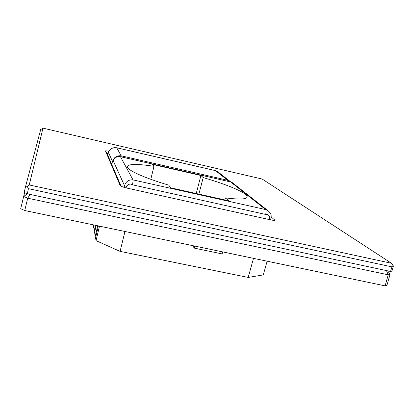 <?xml version="1.0" encoding="UTF-8"?>
<svg xmlns="http://www.w3.org/2000/svg" width="414" height="414" viewBox="0 0 414 414"><rect width="100%" height="100%" fill="white"/><g stroke="black" fill="none" stroke-linecap="round" stroke-linejoin="round"><path stroke-width="0.62" d="M24.757 210.524L385.103 285.862L388.244 274.824L27.697 198.192L24.757 210.524L20.7 208.703L24.592 192.681M386.453 270.585L388.244 274.824L390.04 274.399L386.914 285.365L385.103 285.862M30.17 194.451L27.697 198.192L23.614 196.427L27.515 193.887M390.04 274.399L387.711 270.854M27.288 193.835L390.531 271.455L391.965 266.875L28.421 188.665L27.288 193.835L24.219 192.526L25.347 187.366L40.696 129.535L42.968 128.138L29.244 184.965L391.535 263.283L262.155 179.045L42.968 128.138M391.965 266.875L393.062 265.358L393.3 266.59L391.877 271.149L390.531 271.455M271.237 216.962L274.896 220.227C274.43 220.496 273.043 220.383 270.725 219.886L126.865 188.075C123.056 187.169 120.821 186.321 120.143 185.529L105.492 151.001C105.529 150.712 106.672 150.784 108.913 151.219M108.214 153.408L107.014 153.428L121.09 186.233M107.014 153.428L105.492 151.001L107.014 153.428M25.347 187.366L27.22 186.466L28.421 188.665M29.244 184.965L27.22 186.466M393.062 265.358L391.535 263.283M224.88 199.936L225.428 197.882C239.111 199.62 246.335 199.362 247.101 197.105C248.26 193.359 228.171 184.789 203.191 177.58L198.886 194.114M269.447 219.606L269.83 218.162C269.266 215.275 267.879 214.033 265.669 214.436L132.413 184.804C130.498 183.443 128.516 183.976 126.456 186.398L126.084 187.894M203.191 177.58L200.914 175.505L152.502 164.405L154.003 166.324C137.758 163.815 128.873 163.84 127.352 166.407C126.084 169.58 142.892 177.508 168.721 185.151L170.816 187.832L228.59 200.764L225.428 197.882M150.784 179.303L154.003 166.324M196.236 193.524L200.914 175.505M124.117 187.361L124.542 185.674C125.928 181.456 128.749 179.526 133.013 179.888L265.628 209.562L267.501 210.322L268.909 211.419M233.237 183.376L230.722 181.989L120.474 156.704C116.841 156.171 114.414 157.522 113.177 160.761L113.188 160.72M111.749 164.462L112.51 161.481C113.938 157.268 116.831 155.379 121.183 155.819L227.633 180.266L230.805 181.989L217.252 171.329L215.534 170.656L116.748 147.782C112.624 147.208 109.865 148.761 108.468 152.445L108.478 152.414M218.478 172.296L217.252 171.329M222.654 251.898L222.111 253.917L194.28 248.115L192.624 245.621M267.134 261.198L263.273 274.917L248.198 277.427L120.086 251.376L96.038 240.648L95.546 237.884L98.397 225.92M95.525 225.319L94.268 230.629L94.909 230.764M94.268 230.629L93.243 224.843M96.038 240.648L99.489 226.147M97.709 225.775L95.241 236.146L95.929 236.29M95.241 236.146L94.558 232.264L96.172 225.454M248.198 277.427L253.497 258.346M124.956 231.473L120.086 251.376M194.813 246.076L194.28 248.115M273.721 220.362L274.705 219.751M126.456 186.398L124.542 185.674L113.177 160.741C113.581 157.951 116.003 156.595 120.448 156.673L120.417 156.668M265.669 214.436C266.254 211.978 266.238 210.353 265.628 209.562L230.655 181.953L120.448 156.673L133.013 179.888C133.194 180.613 132.992 182.248 132.413 184.804M232.166 182.543L230.51 181.943M270.973 218.131L269.83 218.162M112.939 161.698L112.51 161.481L108.468 152.43C108.256 151.555 109.446 150.153 112.028 148.217L116.676 147.767M227.912 181.322L227.633 180.266L215.482 170.625L116.727 147.757L121.183 155.819L121.183 156.844M217.2 171.298L215.43 170.615M232.192 182.558L267.491 210.317C270.787 213.07 271.594 214.581 271.041 218.235L270.606 219.86"/></g></svg>
